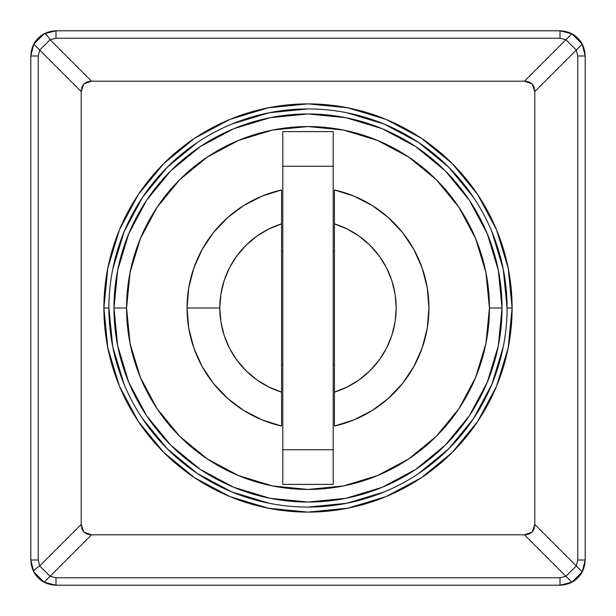 <?xml version="1.0" encoding="UTF-8"?>
<svg xmlns="http://www.w3.org/2000/svg" width="616" height="616" viewBox="0 0 616 616"><rect width="100%" height="100%" fill="white"/><g stroke="black" fill="none" stroke-linecap="round" stroke-linejoin="round"><path stroke-width="0.92" d="M308 108.916A199.084 199.084 0 0 0 108.916 308L103.881 308A204.119 204.119 0 0 1 308 103.881A204.119 204.119 0 0 1 512.119 308L507.083 308A199.084 199.084 0 0 0 308 108.916A199.084 199.084 0 0 1 507.083 308A199.084 199.084 0 0 1 308 507.083A199.084 199.084 0 0 1 108.916 308A199.084 199.084 0 0 0 308 507.083A199.084 199.084 0 0 0 507.083 308L512.119 308A204.119 204.119 0 0 1 308 512.119A204.119 204.119 0 0 1 103.881 308L108.916 308A199.084 199.084 0 0 1 308 108.916L269.161 112.743L231.816 124.078M197.397 142.473L167.229 167.229L197.397 142.473M167.229 167.229L142.473 197.397L124.078 231.816L112.743 269.161M108.916 308L112.743 346.839L124.078 384.184M142.473 418.603L167.229 448.771L142.473 418.603M167.229 448.771L197.397 473.527L231.816 491.922L269.161 503.257M308 507.083L346.839 503.257L384.184 491.922M418.603 473.527L448.771 448.771L418.603 473.527M448.771 448.771L473.527 418.603L491.922 384.184L503.257 346.839M507.083 308L503.257 269.161L491.922 231.816M473.527 197.397L448.771 167.229L473.527 197.397M448.771 167.229L418.603 142.473L384.184 124.078L346.839 112.743M91.538 81.197L50.058 39.717L39.717 50.058L81.197 91.538L83.845 83.845L91.538 81.197L87.095 81.866L83.845 83.845L81.866 87.095L81.197 91.538L81.197 524.462L39.717 565.942L50.058 576.283L91.538 534.803L83.845 532.155L81.197 524.462L81.866 528.905L83.845 532.155L87.095 534.134L91.538 534.803L524.462 534.803L565.942 576.283L576.283 565.942L534.803 524.462L532.155 532.155L524.462 534.803L528.905 534.134L532.155 532.155L534.134 528.905L534.803 524.462L534.803 91.538L576.283 50.058L565.942 39.717L524.462 81.197L532.155 83.845L534.803 91.538L534.134 87.095L532.155 83.845L528.905 81.866L524.462 81.197L91.538 81.197L524.462 81.197L565.942 39.717L559.998 38.23L56.002 38.23L50.058 39.717L91.538 81.197M512.119 308L508.2 347.824L496.581 386.116L477.723 421.406L452.337 452.337L421.406 477.723L386.116 496.581L347.824 508.2L308 512.119L268.176 508.2L229.884 496.581L194.594 477.723L163.663 452.337L138.277 421.406L119.419 386.116L107.8 347.824L103.881 308L107.8 268.176L119.419 229.884L138.277 194.594L163.663 163.663L194.594 138.277L229.884 119.419L268.176 107.8L308 103.881L347.824 107.8L386.116 119.419L421.406 138.277L452.337 163.663L477.723 194.594L496.581 229.884L508.2 268.176L512.119 308M39.717 565.942L81.197 524.462L81.197 91.538L39.717 50.058L38.23 56.002L38.23 559.998L39.717 565.942L38.23 559.998L38.23 56.002L39.717 50.058L33.78 44.121L32.456 47.024L30.8 56.002L38.23 56.002L30.8 56.002L30.8 559.998L38.23 559.998L30.8 559.998L32.456 568.976L33.78 571.879A12.597 2.618 -28.1 0 1 39.717 565.942A12.597 2.618 151.9 0 0 33.78 571.879L44.121 582.22L47.024 583.545L56.002 585.2L56.002 577.769L559.998 577.769L565.942 576.283L524.462 534.803L91.538 534.803L50.058 576.283L56.002 577.769L50.058 576.283L44.121 582.22L50.058 576.283L39.717 565.942M576.283 50.058L534.803 91.538L534.803 524.462L576.283 565.942L577.769 559.998L577.769 56.002L576.283 50.058L577.769 56.002L585.2 56.002L583.545 47.024L582.22 44.121L576.283 50.058L582.22 44.121L571.879 33.78L568.976 32.456L559.998 30.8L559.998 38.23L565.942 39.717L571.879 33.78L565.942 39.717L576.283 50.058M559.998 38.23L559.998 30.8L56.002 30.8L56.002 38.23L559.998 38.23M47.024 32.456L44.121 33.78A12.597 2.618 61.9 0 1 50.058 39.717L56.002 38.23L56.002 30.8L47.024 32.456L44.121 33.78L33.78 44.121L39.717 50.058L50.058 39.717A12.597 2.618 -118.1 0 0 44.121 33.78L44.121 33.78A25.202 25.202 0 0 0 33.78 44.113L44.121 33.78L56.002 30.8L51.082 31.285L46.354 32.717L41.996 35.05L38.184 38.184L35.05 41.996L32.717 46.354L31.285 51.082L30.8 56.002L33.78 44.121L32.456 47.024M30.8 56.002L30.8 559.998L31.285 564.918L32.717 569.646L35.05 574.004L38.184 577.816L41.996 580.95L46.354 583.283L51.082 584.715L56.002 585.2L559.998 585.2L559.998 577.769L56.002 577.769L56.002 585.2L559.998 585.2L568.976 583.545L571.879 582.22L565.942 576.283L559.998 577.769L559.998 585.2L564.918 584.715L569.646 583.283L574.004 580.95L577.816 577.816L580.95 574.004L583.283 569.646L584.715 564.918L585.2 559.998L577.769 559.998L576.283 565.942L582.22 571.879L583.545 568.976L585.2 559.998L585.2 56.002L577.769 56.002L577.769 559.998L585.2 559.998L582.22 571.879L576.283 565.942L565.942 576.283L571.879 582.22L582.22 571.879L571.879 582.22A25.202 25.202 0 0 0 582.22 571.887L583.545 568.976M583.545 47.024L582.22 44.121L585.2 56.002L584.715 51.082L583.283 46.354L580.95 41.996L577.816 38.184L574.004 35.05L569.646 32.717L564.918 31.285L559.998 30.8L571.879 33.78L582.22 44.121A25.202 25.202 0 0 0 571.887 33.78L568.976 32.456M559.998 30.8L56.002 30.8M56.002 585.2L44.121 582.22L33.78 571.879A25.202 25.202 0 0 0 44.113 582.22L47.024 583.545M32.456 568.976L33.78 571.879L30.8 559.998M568.976 583.545L571.879 582.22L559.998 585.2M585.2 559.998L585.2 56.002M508.2 268.176L496.581 229.884M386.116 119.419L347.824 107.8M268.176 107.8L229.884 119.419M119.419 229.884L107.8 268.176M107.8 347.824L119.419 386.116M229.884 496.581L268.176 508.2M347.824 508.2L386.116 496.581M496.581 386.116L508.2 347.824M502.04 308L489.443 308A181.443 181.443 0 0 1 308 489.443A181.443 181.443 0 0 1 126.557 308L130.045 343.397L140.371 377.431L157.142 408.801L179.703 436.297L207.199 458.858L238.569 475.629L272.603 485.955L308 489.443L343.397 485.955L377.431 475.629L408.801 458.858L436.297 436.297L458.858 408.801L475.629 377.431L485.955 343.397L489.443 308L485.955 272.603L475.629 238.569L458.858 207.199L436.297 179.703L408.801 157.142L377.431 140.371L343.397 130.045L308 126.557L272.603 130.045L238.569 140.371L207.199 157.142L179.703 179.703L157.142 207.199L140.371 238.569L130.045 272.603L126.557 308L113.96 308A194.04 194.04 0 0 0 308 502.04A194.04 194.04 0 0 0 502.04 308A194.04 194.04 0 0 1 308 502.04A194.04 194.04 0 0 1 113.96 308L126.557 308A181.443 181.443 0 0 1 308 126.557A181.443 181.443 0 0 1 489.443 308L502.04 308A194.04 194.04 0 0 0 308 113.96A194.04 194.04 0 0 0 113.96 308A194.04 194.04 0 0 1 308 113.96A194.04 194.04 0 0 1 502.04 308L498.313 270.147L487.271 233.741L469.377 200.254M281.543 409.116L281.543 392.138A88.204 88.204 0 0 1 219.797 308L187.041 308A120.959 120.959 0 0 0 281.543 426.033L281.543 409.116M282.798 449.749L282.798 484.399L333.202 484.399L333.202 449.749L282.798 449.749L333.202 449.749L333.202 166.251L282.798 166.251L282.798 449.749L282.798 166.251L333.202 166.251L333.202 131.601L282.798 131.601L282.798 166.251L282.798 131.601L333.202 131.601L333.202 484.399L282.798 484.399L282.798 449.749M334.457 364.703L333.202 364.703L334.457 364.703M282.798 364.703L281.543 364.703L282.798 364.703M281.543 251.297L282.798 251.297L281.543 251.297M333.202 251.297L334.457 251.297L333.202 251.297M281.543 223.862L268.607 229.083L256.664 236.282L246 245.268L236.89 255.817L229.552 267.683L224.178 280.55L220.905 294.101L219.797 308L220.905 321.899L224.178 335.45L229.552 348.317L236.89 360.183L246 370.732L256.664 379.718L268.607 386.917L281.543 392.138L281.543 189.967A120.959 120.959 0 0 0 187.041 308L219.797 308A88.204 88.204 0 0 1 281.543 223.862L281.543 189.967L262.093 196.088L243.944 205.398L227.62 217.61L213.575 232.401L202.217 249.334L193.863 267.937L188.758 287.68L187.041 308L188.758 328.32L193.863 348.063L202.217 366.666L213.575 383.599L227.62 398.39L243.944 410.603L262.093 419.912L281.543 426.033L281.543 223.862M334.457 392.138L347.393 386.917L359.336 379.718L370 370.732L379.11 360.183L386.448 348.317L391.822 335.45L395.095 321.899L396.203 308L395.095 294.101L391.822 280.55L386.448 267.683L379.11 255.817L370 245.268L359.336 236.282L347.393 229.083L334.457 223.862L334.457 426.033A120.959 120.959 0 0 0 334.457 189.967L334.457 223.862A88.204 88.204 0 0 1 334.457 392.138L334.457 426.033L353.907 419.912L372.056 410.603L388.38 398.39L402.425 383.599L413.783 366.666L422.137 348.063L427.242 328.32L428.959 308L427.242 287.68L422.137 267.937L413.783 249.334L402.425 232.401L388.38 217.61L372.056 205.398L353.907 196.088L334.457 189.967L334.457 392.138M113.96 308L117.687 345.853L128.729 382.259L146.623 415.746M146.662 415.8L170.794 445.206L200.146 469.3M200.2 469.338L233.741 487.271L270.147 498.313L307.938 502.04M308 502.04L345.853 498.313L382.259 487.271L415.746 469.377M415.8 469.338L445.206 445.206L469.3 415.854M469.338 415.8L487.271 382.259L498.313 345.853L502.04 308.062M469.338 200.2L445.206 170.794L415.854 146.7M415.8 146.662L382.259 128.729L345.853 117.687L308.062 113.96M308 113.96L270.147 117.687L233.741 128.729L200.254 146.623M200.2 146.662L170.794 170.794L146.7 200.146M146.662 200.2L128.729 233.741L117.687 270.147L113.96 307.938"/></g></svg>
